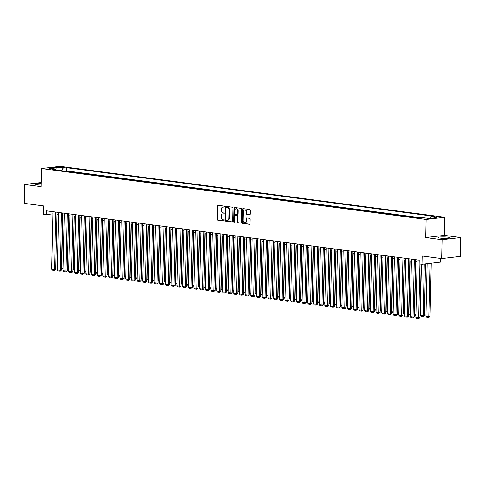 <?xml version="1.0" encoding="UTF-8"?>
<svg xmlns="http://www.w3.org/2000/svg" width="485" height="485" viewBox="0 0 485 485"><rect width="100%" height="100%" fill="white"/><g stroke="black" fill="none" stroke-linecap="round" stroke-linejoin="round"><path stroke-width="0.73" d="M224.373 206.658A0.521 0.388 -96.7 0 0 223.991 206.089L218.056 205.3A0.746 0.558 -96.7 0 0 217.48 205.967L217.177 219.299A0.746 0.558 -96.7 0 0 217.723 220.117L223.658 220.899A0.521 0.388 -96.7 0 0 223.682 219.863L222.912 219.766A2.389 1.776 -96.7 0 1 221.178 217.159L221.202 216.043A2.389 1.776 -96.7 0 1 222.712 213.909A2.389 1.776 -96.7 0 1 223.045 213.909L223.815 214.012A0.521 0.388 -96.7 0 0 223.834 212.976L223.07 212.873A2.389 1.776 -96.7 0 1 221.336 210.266L221.36 209.156A2.389 1.776 -96.7 0 1 222.87 207.022A2.389 1.776 -96.7 0 1 223.203 207.022L223.967 207.125A0.521 0.388 -96.7 0 0 224.373 206.658M447.952 237.189A5.935 0.734 1.3 0 0 441.592 236.929A5.935 0.734 1.3 0 0 438.088 237.517A5.935 0.734 1.3 0 0 440.083 238.117A5.935 0.734 1.3 0 0 446.442 238.377A5.935 0.734 1.3 0 0 449.953 237.789A5.935 0.734 1.3 0 0 447.952 237.189M41.11 183.627A5.935 0.734 1.3 0 0 35.478 184.239A5.935 0.734 1.3 0 0 37.472 184.833A5.935 0.734 1.3 0 0 41.073 185.1M438.986 216.801L434.936 216.94L438.986 216.801M249.696 214.728A0.746 0.558 -96.7 0 0 250.266 214.061L250.351 210.32A0.746 0.558 -96.7 0 0 249.811 209.502L243.221 208.629A0.746 0.558 -96.7 0 0 242.645 209.296L242.342 222.633A0.746 0.558 -96.7 0 0 242.882 223.446L249.478 224.319A0.746 0.558 -96.7 0 0 250.054 223.652L250.151 219.135A0.746 0.558 -96.7 0 0 249.611 218.317L246.792 217.947A0.746 0.558 -96.7 0 0 246.216 218.614L246.168 220.851A1.995 1.485 -96.7 0 1 244.907 222.639A1.995 1.485 -96.7 0 1 243.179 220.457L243.373 211.678A1.995 1.485 -96.7 0 1 244.634 209.896A1.995 1.485 -96.7 0 1 246.362 212.072L246.331 213.539A0.746 0.558 -96.7 0 0 246.871 214.352L249.896 214.703M41.134 182.554L24.68 184.488L24.25 203.354L43.741 205.937L43.553 214.237L46.396 214.612L46.481 210.842L419.216 260.166L419.131 263.943L421.974 264.319L440.641 262.124L440.726 258.475M442.084 239.729L460.75 237.535L444.387 235.37L425.721 237.565L442.084 239.729L441.653 258.596L422.162 256.013L421.974 264.319M425.721 237.565L426.133 219.45L41.449 168.544L60.116 166.349L444.8 217.256L426.133 219.45M24.68 184.488L41.037 186.652L41.449 168.544M232.982 208.016A0.746 0.558 -96.7 0 0 232.442 207.204L225.852 206.331A0.746 0.558 -96.7 0 0 225.276 206.998L224.973 220.335A0.746 0.558 -96.7 0 0 225.513 221.148L232.103 222.021A0.746 0.558 -96.7 0 0 232.679 221.354L232.982 208.016M234.534 207.483L241.124 208.356A0.746 0.558 -96.7 0 1 241.669 209.168L241.366 222.5A0.746 0.558 -96.7 0 1 240.79 223.167L237.971 222.797A0.746 0.558 -96.7 0 1 237.426 221.978L237.553 216.577A0.746 0.558 -96.7 0 0 237.007 215.758L235.14 215.51A0.746 0.558 -96.7 0 0 234.564 216.177L234.437 221.809A0.521 0.388 -96.7 0 1 233.655 221.706L233.958 208.15A0.746 0.558 -96.7 0 1 234.534 207.483M460.75 237.535L460.32 256.401L441.653 258.596M419.889 218.056L417.737 217.85M415.142 217.504L412.05 217.098M409.449 216.753L406.357 216.346M403.762 216.001L400.665 215.589M398.07 215.249L394.978 214.837M392.377 214.491L389.285 214.085M386.69 213.739L383.593 213.333M380.998 212.988L377.906 212.575M375.305 212.236L372.213 211.824M369.618 211.478L366.521 211.072M363.926 210.726L360.834 210.32M358.233 209.975L355.141 209.569M352.546 209.223L349.449 208.811M346.854 208.471L343.762 208.059M341.161 207.713L338.069 207.307M335.474 206.962L332.377 206.555M329.782 206.21L326.69 205.798M324.089 205.458L320.997 205.046M318.403 204.706L315.305 204.294M312.71 203.949L309.618 203.542M307.023 203.197L303.925 202.791M301.33 202.445L298.233 202.033M295.638 201.693L292.546 201.281M289.951 200.935L286.853 200.529M284.258 200.184L281.167 199.778M278.566 199.432L275.474 199.02M272.879 198.68L269.781 198.268M267.187 197.928L264.095 197.516M261.494 197.171L258.402 196.764M255.807 196.419L252.709 196.013M250.114 195.667L247.023 195.255M244.422 194.915L241.33 194.503M238.735 194.158L235.637 193.751M233.042 193.406L229.951 193M227.35 192.654L224.258 192.242M221.663 191.902L218.565 191.49M215.97 191.151L212.879 190.738M210.278 190.393L207.186 189.987M204.591 189.641L201.493 189.235M198.898 188.889L195.807 188.477M193.212 188.138L190.114 187.725M187.519 187.38L184.421 186.974M181.827 186.628L178.735 186.222M176.14 185.876L173.042 185.464M170.447 185.124L167.355 184.712M164.754 184.373L161.663 183.96M159.068 183.615L155.97 183.209M153.375 182.863L150.283 182.457M147.682 182.111L144.591 181.699M141.996 181.36L138.898 180.947M136.303 180.602L133.211 180.196M130.611 179.85L127.519 179.444M124.924 179.098L121.826 178.686M119.231 178.347L116.139 177.934M113.538 177.595L110.447 177.183M107.852 176.837L104.754 176.431M102.159 176.085L99.067 175.679M96.466 175.334L93.375 174.921M90.78 174.582L87.682 174.17M85.087 173.824L81.995 173.418M79.401 173.072L76.303 172.666M73.708 172.32L70.295 171.866M59.606 167.392L64.778 167.428L62.735 167.022L58.812 167.155L59.606 167.392M429.68 218.468L430.765 216.777L434.299 216.358L66.688 167.707L63.153 168.125L61.498 170.708M430.765 216.777L437.027 217.601L429.358 218.505L423.096 217.674L419.561 218.092L51.956 169.441L55.484 169.029L49.227 168.198L56.897 167.295L63.153 168.125M75.981 172.624L76.303 172.581M81.674 173.375L81.995 173.339M87.367 174.127L87.688 174.091M93.053 174.879L93.375 174.842M98.746 175.637L99.067 175.594M104.439 176.388L104.76 176.352M110.125 177.14L110.447 177.104M115.818 177.892L116.139 177.856M121.511 178.644L121.832 178.607M127.197 179.401L127.519 179.359M132.89 180.153L133.211 180.117M138.577 180.905L138.904 180.869M144.269 181.657L144.591 181.62M149.962 182.415L150.283 182.372M155.649 183.166L155.976 183.13M161.341 183.918L161.663 183.882M167.034 184.67L167.355 184.633M172.721 185.422L173.042 185.385M178.413 186.179L178.735 186.137M184.106 186.931L184.427 186.895M189.793 187.683L190.114 187.646M195.485 188.435L195.807 188.398M201.178 189.192L201.499 189.15M206.865 189.944L207.186 189.908M212.557 190.696L212.879 190.66M218.25 191.448L218.571 191.411M223.937 192.199L224.258 192.163M229.629 192.957L229.951 192.915M235.322 193.709L235.643 193.673M241.009 194.461L241.33 194.424M246.701 195.212L247.023 195.176M252.388 195.97L252.715 195.928M258.081 196.722L258.402 196.686M263.773 197.474L264.095 197.437M269.46 198.226L269.787 198.189M275.153 198.977L275.474 198.941M280.845 199.735L281.167 199.693M286.532 200.487L286.853 200.45M292.225 201.239L292.546 201.202M297.917 201.99L298.239 201.954M303.604 202.748L303.925 202.706M309.297 203.5L309.618 203.464M314.989 204.252L315.311 204.215M320.676 205.003L320.997 204.967M326.369 205.755L326.69 205.719M332.061 206.513L332.383 206.471M337.748 207.265L338.069 207.228M343.441 208.016L343.762 207.98M349.133 208.768L349.455 208.732M354.82 209.526L355.141 209.484M360.513 210.278L360.834 210.235M366.199 211.03L366.527 210.993M371.892 211.781L372.213 211.745M377.585 212.533L377.906 212.497M383.271 213.291L383.599 213.248M388.964 214.043L389.285 214.006M394.657 214.794L394.978 214.758M400.343 215.546L400.671 215.51M406.036 216.304L406.357 216.262M411.729 217.056L412.05 217.013M417.415 217.807L417.737 217.771M421.574 217.856L66.615 170.878L64.923 171.078L68.015 171.569M444.387 235.37L444.8 217.256M57.024 214.127L58.612 214.34M62.71 214.879L64.305 215.091M68.403 215.637L69.992 215.843M74.096 216.389L75.684 216.595M79.782 217.141L81.377 217.353M85.475 217.892L87.064 218.104M91.168 218.644L92.756 218.856M96.854 219.402L98.449 219.608M102.547 220.154L104.136 220.366M108.24 220.905L109.828 221.118M113.926 221.657L115.521 221.869M119.619 222.415L121.208 222.621M125.312 223.167L126.9 223.373M130.999 223.918L132.593 224.131M136.691 224.67L138.28 224.882M142.378 225.422L143.972 225.634M148.07 226.18L149.665 226.386M153.763 226.931L155.352 227.144M159.45 227.683L161.044 227.895M165.142 228.435L166.731 228.647M170.835 229.193L172.424 229.399M176.522 229.945L178.116 230.151M182.214 230.696L183.803 230.908M187.907 231.448L189.496 231.66M193.594 232.2L195.188 232.412M199.286 232.958L200.875 233.164M204.979 233.709L206.568 233.922M210.666 234.461L212.26 234.673M216.358 235.213L217.947 235.425M222.051 235.971L223.64 236.177M227.738 236.722L229.332 236.929M233.43 237.474L235.019 237.686M239.123 238.226L240.712 238.438M244.81 238.978L246.404 239.19M250.502 239.735L252.091 239.942M256.189 240.487L257.784 240.699M261.882 241.239L263.476 241.451M267.575 241.991L269.163 242.203M273.261 242.749L274.856 242.955M278.954 243.5L280.548 243.706M284.646 244.252L286.235 244.464M290.333 245.004L291.928 245.216M296.026 245.756L297.614 245.968M301.719 246.513L303.307 246.719M307.405 247.265L309 247.477M313.098 248.017L314.686 248.229M318.791 248.769L320.379 248.981M324.477 249.526L326.072 249.733M330.17 250.278L331.758 250.484M335.862 251.03L337.451 251.242M341.549 251.782L343.144 251.994M347.242 252.533L348.83 252.746M352.934 253.291L354.523 253.497M358.621 254.043L360.216 254.255M364.314 254.795L365.902 255.007M370 255.546L371.595 255.759M375.693 256.304L377.288 256.51M381.386 257.056L382.974 257.262M387.072 257.808L388.667 258.02M392.765 258.56L394.36 258.772M398.458 259.311L400.046 259.523M404.144 260.069L405.739 260.275M409.837 260.821L411.425 261.033M415.53 261.573L417.118 261.785M46.396 214.612L52.92 213.849M66.615 170.878L66.688 167.707M56.169 169.999L55.484 169.029M57.042 170.114L56.897 167.295M224.228 207.034L223.706 206.962A2.389 1.776 -96.7 0 0 223.373 206.962L222.87 207.022M222.712 213.909L223.215 213.849A2.389 1.776 -96.7 0 1 223.549 213.855L224.07 213.921M218.25 205.325A0.746 0.558 -96.7 0 0 217.989 205.907L217.686 219.244A0.746 0.558 -96.7 0 0 218.226 220.057L223.912 220.808M226.04 206.355A0.746 0.558 -96.7 0 0 225.78 206.937L225.476 220.275A0.746 0.558 -96.7 0 0 226.016 221.087L232.418 221.936M226.44 207.453A0.521 0.388 -96.7 0 0 226.04 207.919L225.774 219.62A0.521 0.388 -96.7 0 0 226.149 220.19L226.962 220.299A2.389 1.776 -96.7 0 0 227.295 220.299A2.389 1.776 -96.7 0 0 228.805 218.165L228.987 210.163A2.389 1.776 -96.7 0 0 227.253 207.556L226.944 207.392A0.521 0.388 -96.7 0 0 226.804 207.41M227.295 220.299L227.798 220.245A2.389 1.776 -96.7 0 0 229.308 218.104L228.805 218.165M226.944 207.392L227.756 207.501A2.389 1.776 -96.7 0 1 229.49 210.108L229.308 218.104M241.106 223.082L237.971 222.797M235.437 215.473A0.746 0.558 -96.7 0 1 235.643 215.449L237.511 215.698A0.746 0.558 -96.7 0 1 238.056 216.516L237.935 221.924A0.746 0.558 -96.7 0 0 238.474 222.736M234.728 207.507A0.746 0.558 -96.7 0 0 234.467 208.089L234.158 221.645A0.521 0.388 -96.7 0 0 234.34 222.118M237.68 210.963A1.995 1.485 -96.7 0 0 235.952 208.78A1.995 1.485 -96.7 0 0 234.691 210.569L234.619 213.661A0.746 0.558 -96.7 0 0 235.158 214.473L237.032 214.722A0.746 0.558 -96.7 0 0 237.608 214.055L237.68 210.963L238.183 210.902A1.995 1.485 -96.7 0 0 236.456 208.72L235.952 208.78M237.238 214.697L237.535 214.661A0.746 0.558 -96.7 0 0 238.111 213.994L237.608 214.055M238.183 210.902L238.111 213.994M244.634 209.896L245.143 209.835A1.995 1.485 -96.7 0 1 246.871 212.018L246.835 213.479A0.746 0.558 -96.7 0 0 247.374 214.291L250.005 214.643M244.907 222.639L245.41 222.579A1.995 1.485 -96.7 0 0 246.671 220.796L246.168 220.851M246.98 217.971A0.746 0.558 -96.7 0 0 246.719 218.553L246.671 220.796M243.409 208.659A0.746 0.558 -96.7 0 0 243.149 209.241L242.846 222.573A0.746 0.558 -96.7 0 0 243.391 223.385L249.787 224.234M63.098 268.187L61.753 268.011L62.959 214.916M63.08 269.078L61.753 268.011M55.811 212.072L54.508 269.575L55.769 269.424L57.066 212.242M52.968 211.696L51.659 269.199L54.508 269.575L54.435 270.454L52.441 270.187L51.659 269.199M55.769 269.424L54.435 270.454M68.791 268.945L67.445 268.763L68.646 215.667M68.767 269.83L67.445 268.763M74.478 269.696L73.132 269.514L74.338 216.419M74.46 270.581L73.132 269.514M80.171 270.448L78.825 270.272L80.031 217.171M80.152 271.333L78.825 270.272M85.863 271.2L84.511 271.024L85.718 217.929M85.839 272.091L84.511 271.024M61.504 212.83L60.195 270.327L61.456 270.181L62.753 212.994M58.655 212.448L57.351 269.951L60.195 270.327L60.128 271.206L58.133 270.945L57.351 269.951M61.456 270.181L60.128 271.206M67.191 213.582L65.887 271.079L67.148 270.933L68.446 213.746M64.347 213.206L63.044 270.703L65.887 271.079L65.814 271.958L63.826 271.697L63.044 270.703M67.148 270.933L65.814 271.958M72.883 214.334L71.58 271.83L72.841 271.685L74.138 214.497M70.04 213.958L68.731 271.454L71.58 271.83L71.507 272.715L69.513 272.449L68.731 271.454M72.841 271.685L71.507 272.715M78.57 215.085L77.267 272.588L78.528 272.437L79.825 215.255M75.727 214.709L74.423 272.212L77.267 272.588L77.2 273.467L75.205 273.2L74.423 272.212M78.528 272.437L77.2 273.467M91.55 271.952L90.204 271.776L91.41 218.68M91.532 272.843L90.204 271.776M84.263 215.837L82.959 273.34L84.22 273.188L85.518 216.007M81.419 215.461L80.116 272.964L82.959 273.34L82.886 274.219L80.898 273.958L80.116 272.964M84.22 273.188L82.886 274.219M97.242 272.709L95.897 272.528L97.103 219.432M97.224 273.595L95.897 272.528M89.955 216.595L88.652 274.092L89.913 273.946L91.21 216.759M87.106 216.219L85.803 273.716L88.652 274.092L88.579 274.971L86.585 274.71L85.803 273.716M89.913 273.946L88.579 274.971M102.935 273.461L101.583 273.285L102.79 220.184M102.911 274.346L101.583 273.285M95.642 217.347L94.339 274.843L95.6 274.698L96.897 217.51M92.799 216.971L91.495 274.468L94.339 274.843L94.272 275.722L92.277 275.462L91.495 274.468M95.6 274.698L94.272 275.722M108.622 274.213L107.276 274.037L108.482 220.936M108.604 275.098L107.276 274.037M101.335 218.098L100.031 275.601L101.292 275.45L102.59 218.268M98.491 217.723L97.188 275.219L100.031 275.601L99.958 276.48L97.97 276.214L97.188 275.219M101.292 275.45L99.958 276.48M114.314 274.965L112.969 274.789L114.169 221.694M114.296 275.856L112.969 274.789M120.007 275.722L118.655 275.541L119.862 222.445M119.983 276.608L118.655 275.541M125.694 276.474L124.348 276.292L125.554 223.197M125.676 277.359L124.348 276.292M131.386 277.226L130.041 277.05L131.241 223.949M131.368 278.111L130.041 277.05M137.073 277.978L135.727 277.802L136.934 224.707M137.055 278.869L135.727 277.802M142.766 278.729L141.42 278.554L142.626 225.458M142.748 279.621L141.42 278.554M148.458 279.487L147.113 279.305L148.313 226.21M148.434 280.372L147.113 279.305M154.145 280.239L152.799 280.057L154.006 226.962M154.127 281.124L152.799 280.057M159.838 280.991L158.492 280.815L159.698 227.714M159.82 281.876L158.492 280.815M165.53 281.743L164.185 281.567L165.385 228.471M165.506 282.634L164.185 281.567M171.217 282.5L169.871 282.318L171.078 229.223M171.199 283.385L169.871 282.318M176.91 283.252L175.564 283.07L176.77 229.975M176.892 284.137L175.564 283.07M107.027 218.85L105.724 276.353L106.985 276.201L108.282 219.02M104.178 218.474L102.875 275.977L105.724 276.353L105.651 277.232L103.657 276.965L102.875 275.977M106.985 276.201L105.651 277.232M112.714 219.608L111.411 277.105L112.672 276.959L113.969 219.772M109.871 219.226L108.567 276.729L111.411 277.105L111.344 277.984L109.349 277.723L108.567 276.729M112.672 276.959L111.344 277.984M118.407 220.36L117.103 277.856L118.364 277.711L119.662 220.523M115.563 219.984L114.254 277.481L117.103 277.856L117.03 278.736L115.042 278.475L114.254 277.481M118.364 277.711L117.03 278.736M124.099 221.112L122.79 278.608L124.057 278.463L125.354 221.275M121.25 220.736L119.947 278.232L122.79 278.608L122.723 279.493L120.729 279.227L119.947 278.232M124.057 278.463L122.723 279.493M129.786 221.863L128.483 279.366L129.744 279.214L131.041 222.033M126.943 221.487L125.639 278.99L128.483 279.366L128.41 280.245L126.421 279.978L125.639 278.99M129.744 279.214L128.41 280.245M135.479 222.615L134.175 280.118L135.436 279.966L136.734 222.785M132.635 222.239L131.326 279.742L134.175 280.118L134.102 280.997L132.114 280.736L131.326 279.742M135.436 279.966L134.102 280.997M141.171 223.373L139.862 280.87L141.123 280.724L142.426 223.536M138.322 222.997L137.019 280.494L139.862 280.87L139.795 281.749L137.801 281.488L137.019 280.494M141.123 280.724L139.795 281.749M146.858 224.125L145.555 281.621L146.816 281.476L148.113 224.288M144.015 223.749L142.711 281.245L145.555 281.621L145.482 282.5L143.493 282.24L142.711 281.245M146.816 281.476L145.482 282.5M152.551 224.876L151.247 282.379L152.508 282.228L153.806 225.046M149.707 224.5L148.398 281.997L151.247 282.379L151.174 283.258L149.186 282.991L148.398 281.997M152.508 282.228L151.174 283.258M158.243 225.628L156.934 283.131L158.195 282.979L159.492 225.798M155.394 225.252L154.091 282.755L156.934 283.131L156.867 284.01L154.873 283.743L154.091 282.755M158.195 282.979L156.867 284.01M163.93 226.386L162.627 283.883L163.888 283.737L165.185 226.55M161.087 226.004L159.783 283.507L162.627 283.883L162.554 284.762L160.565 284.501L159.783 283.507M163.888 283.737L162.554 284.762M169.623 227.138L168.319 284.634L169.58 284.489L170.878 227.301M166.779 226.762L165.47 284.258L168.319 284.634L168.246 285.513L166.252 285.253L165.47 284.258M169.58 284.489L168.246 285.513M182.602 284.004L181.257 283.828L182.457 230.727M182.578 284.889L181.257 283.828M188.289 284.756L186.943 284.58L188.15 231.484M188.271 285.647L186.943 284.58M193.982 285.507L192.636 285.332L193.842 232.236M193.964 286.399L192.636 285.332M199.674 286.265L198.323 286.083L199.529 232.988M199.65 287.15L198.323 286.083M175.315 227.889L174.006 285.386L175.267 285.241L176.564 228.053M172.466 227.513L171.163 285.01L174.006 285.386L173.939 286.271L171.945 286.004L171.163 285.01M175.267 285.241L173.939 286.271M181.002 228.641L179.699 286.144L180.96 285.992L182.257 228.811M178.159 228.265L176.855 285.768L179.699 286.144L179.626 287.023L177.637 286.756L176.855 285.768M180.96 285.992L179.626 287.023M186.695 229.393L185.391 286.896L186.652 286.744L187.95 229.563M183.851 229.017L182.542 286.52L185.391 286.896L185.319 287.775L183.324 287.514L182.542 286.52M186.652 286.744L185.319 287.775M192.381 230.151L191.078 287.647L192.339 287.502L193.636 230.314M189.538 229.775L188.235 287.272L191.078 287.647L191.011 288.526L189.017 288.266L188.235 287.272M192.339 287.502L191.011 288.526M205.361 287.017L204.015 286.835L205.222 233.74M205.343 287.902L204.015 286.835M198.074 230.902L196.771 288.399L198.032 288.254L199.329 231.066M195.231 230.527L193.927 288.023L196.771 288.399L196.698 289.278L194.709 289.018L193.927 288.023M198.032 288.254L196.698 289.278M211.054 287.769L209.708 287.593L210.914 234.491M211.036 288.654L209.708 287.593M203.767 231.654L202.463 289.157L203.724 289.005L205.022 231.824M200.917 231.278L199.614 288.775L202.463 289.157L202.39 290.036L200.396 289.769L199.614 288.775M203.724 289.005L202.39 290.036M216.746 288.52L215.395 288.345L216.601 235.249M216.722 289.412L215.395 288.345M209.453 232.406L208.15 289.909L209.411 289.757L210.708 232.576M206.61 232.03L205.307 289.533L208.15 289.909L208.083 290.788L206.089 290.521L205.307 289.533M209.411 289.757L208.083 290.788M222.433 289.278L221.087 289.096L222.294 236.001M222.415 290.163L221.087 289.096M215.146 233.164L213.843 290.66L215.104 290.515L216.401 233.327M212.303 232.782L210.999 290.285L213.843 290.66L213.77 291.54L211.781 291.279L210.999 290.285M215.104 290.515L213.77 291.54M228.126 290.03L226.78 289.848L227.98 236.753M228.108 290.915L226.78 289.848M220.839 233.915L219.535 291.412L220.796 291.267L222.094 234.079M217.989 233.54L216.686 291.036L219.535 291.412L219.462 292.291L217.468 292.031L216.686 291.036M220.796 291.267L219.462 292.291M233.819 290.782L232.467 290.606L233.673 237.504M233.794 291.667L232.467 290.606M226.525 234.667L225.222 292.164L226.483 292.018L227.78 234.831M223.682 234.291L222.379 291.788L225.222 292.164L225.155 293.049L223.161 292.782L222.379 291.788M226.483 292.018L225.155 293.049M239.505 291.534L238.159 291.358L239.366 238.262M239.487 292.419L238.159 291.358M232.218 235.419L230.915 292.922L232.176 292.77L233.473 235.589M229.375 235.043L228.065 292.546L230.915 292.922L230.842 293.801L228.853 293.534L228.065 292.546M232.176 292.77L230.842 293.801M245.198 292.285L243.852 292.109L245.052 239.014M245.18 293.176L243.852 292.109M237.911 236.171L236.601 293.674L237.868 293.522L239.166 236.34M235.061 235.795L233.758 293.298L236.601 293.674L236.535 294.553L234.54 294.292L233.758 293.298M237.868 293.522L236.535 294.553M250.884 293.043L249.539 292.861L250.745 239.766M250.866 293.928L249.539 292.861M243.597 236.929L242.294 294.425L243.555 294.28L244.852 237.092M240.754 236.553L239.451 294.049L242.294 294.425L242.221 295.304L240.233 295.044L239.451 294.049M243.555 294.28L242.221 295.304M256.577 293.795L255.231 293.613L256.438 240.518M256.559 294.68L255.231 293.613M249.29 237.68L247.987 295.177L249.248 295.032L250.545 237.844M246.447 237.304L245.137 294.801L247.987 295.177L247.914 296.056L245.925 295.795L245.137 294.801M249.248 295.032L247.914 296.056M262.27 294.547L260.924 294.371L262.124 241.269M262.246 295.432L260.924 294.371M254.983 238.432L253.673 295.935L254.934 295.783L256.238 238.602M252.133 238.056L250.83 295.553L253.673 295.935L253.606 296.814L251.612 296.547L250.83 295.553M254.934 295.783L253.606 296.814M267.956 295.298L266.611 295.123L267.817 242.027M267.938 296.189L266.611 295.123M260.669 239.184L259.366 296.687L260.627 296.535L261.924 239.354M257.826 238.808L256.523 296.311L259.366 296.687L259.293 297.566L257.305 297.299L256.523 296.311M260.627 296.535L259.293 297.566M273.649 296.056L272.303 295.874L273.51 242.779M273.631 296.941L272.303 295.874M266.362 239.942L265.059 297.438L266.32 297.293L267.617 240.105M263.519 239.56L262.209 297.062L265.059 297.438L264.986 298.317L262.997 298.057L262.209 297.062M266.32 297.293L264.986 298.317M279.342 296.808L277.996 296.626L279.196 243.531M279.318 297.693L277.996 296.626M272.055 240.693L270.745 298.19L272.006 298.045L273.304 240.857M269.205 240.317L267.902 297.814L270.745 298.19L270.678 299.069L268.684 298.808L267.902 297.814M272.006 298.045L270.678 299.069M285.028 297.56L283.683 297.384L284.889 244.282M285.01 298.445L283.683 297.384M277.741 241.445L276.438 298.942L277.699 298.796L278.996 241.609M274.898 241.069L273.595 298.566L276.438 298.942L276.365 299.827L274.377 299.56L273.595 298.566M277.699 298.796L276.365 299.827M290.721 298.311L289.375 298.136L290.582 245.04M290.703 299.196L289.375 298.136M283.434 242.197L282.131 299.7L283.392 299.548L284.689 242.367M280.591 241.821L279.281 299.324L282.131 299.7L282.058 300.579L280.063 300.312L279.281 299.324M283.392 299.548L282.058 300.579M296.414 299.063L295.068 298.887L296.268 245.792M296.39 299.954L295.068 298.887M289.127 242.949L287.817 300.451L289.078 300.3L290.376 243.118M286.277 242.573L284.974 300.076L287.817 300.451L287.75 301.33L285.756 301.07L284.974 300.076M289.078 300.3L287.75 301.33M302.1 299.821L300.755 299.639L301.961 246.544M302.082 300.706L300.755 299.639M294.813 243.706L293.51 301.203L294.771 301.058L296.068 243.87M291.97 243.331L290.667 300.827L293.51 301.203L293.437 302.082L291.449 301.822L290.667 300.827M294.771 301.058L293.437 302.082M307.793 300.573L306.447 300.391L307.654 247.295M307.775 301.458L306.447 300.391M300.506 244.458L299.203 301.955L300.464 301.809L301.761 244.622M297.663 244.082L296.353 301.579L299.203 301.955L299.13 302.834L297.135 302.573L296.353 301.579M300.464 301.809L299.13 302.834M313.486 301.324L312.134 301.149L313.34 248.047M313.462 302.21L312.134 301.149M306.193 245.21L304.889 302.713L306.15 302.561L307.448 245.38M303.349 244.834L302.046 302.331L304.889 302.713L304.822 303.592L302.828 303.325L302.046 302.331M306.15 302.561L304.822 303.592M319.172 302.076L317.827 301.9L319.033 248.805M319.154 302.967L317.827 301.9M311.885 245.962L310.582 303.464L311.843 303.313L313.14 246.131M309.042 245.586L307.739 303.089L310.582 303.464L310.509 304.344L308.521 304.077L307.739 303.089M311.843 303.313L310.509 304.344M324.865 302.834L323.519 302.652L324.726 249.557M324.847 303.719L323.519 302.652M317.578 246.719L316.275 304.216L317.536 304.065L318.833 246.883M314.729 246.338L313.425 303.84L316.275 304.216L316.202 305.095L314.207 304.835L313.425 303.84M317.536 304.065L316.202 305.095M330.558 303.586L329.206 303.404L330.412 250.308M330.534 304.471L329.206 303.404M323.265 247.471L321.961 304.968L323.222 304.822L324.52 247.635M320.421 247.095L319.118 304.592L321.961 304.968L321.894 305.847L319.9 305.586L319.118 304.592M323.222 304.822L321.894 305.847M336.244 304.337L334.899 304.162L336.105 251.06M336.226 305.223L334.899 304.162M328.957 248.223L327.654 305.72L328.915 305.574L330.212 248.387M326.114 247.847L324.811 305.344L327.654 305.72L327.581 306.605L325.593 306.338L324.811 305.344M328.915 305.574L327.581 306.605M341.937 305.089L340.591 304.913L341.792 251.818M341.919 305.974L340.591 304.913M334.65 248.975L333.347 306.478L334.608 306.326L335.905 249.144M331.801 248.599L330.497 306.102L333.347 306.478L333.274 307.357L331.279 307.09L330.497 306.102M334.608 306.326L333.274 307.357M347.63 305.841L346.278 305.665L347.484 252.57M347.606 306.732L346.278 305.665M340.337 249.726L339.033 307.229L340.294 307.078L341.592 249.896M337.493 249.351L336.19 306.853L339.033 307.229L338.966 308.108L336.972 307.848L336.19 306.853M340.294 307.078L338.966 308.108M353.316 306.599L351.971 306.417L353.177 253.322M353.298 307.484L351.971 306.417M346.029 250.484L344.726 307.981L345.987 307.836L347.284 250.648M343.186 250.108L341.876 307.605L344.726 307.981L344.653 308.86L342.665 308.599L341.876 307.605M345.987 307.836L344.653 308.86M359.009 307.351L357.663 307.169L358.864 254.073M358.991 308.236L357.663 307.169M351.722 251.236L350.412 308.733L351.68 308.587L352.977 251.4M348.873 250.86L347.569 308.357L350.412 308.733L350.346 309.612L348.351 309.351L347.569 308.357M351.68 308.587L350.346 309.612M364.702 308.102L363.35 307.926L364.556 254.825M364.678 308.987L363.35 307.926M357.409 251.988L356.105 309.491L357.366 309.339L358.664 252.151M354.565 251.612L353.262 309.109L356.105 309.491L356.032 310.37L354.044 310.103L353.262 309.109M357.366 309.339L356.032 310.37M370.388 308.854L369.043 308.678L370.249 255.583M370.37 309.745L369.043 308.678M363.101 252.74L361.798 310.242L363.059 310.091L364.356 252.909M360.258 252.364L358.949 309.866L361.798 310.242L361.725 311.121L359.737 310.855L358.949 309.866M363.059 310.091L361.725 311.121M376.081 309.612L374.735 309.43L375.936 256.335M376.057 310.497L374.735 309.43M368.794 253.497L367.484 310.994L368.745 310.843L370.049 253.661M365.945 253.115L364.641 310.618L367.484 310.994L367.418 311.873L365.423 311.612L364.641 310.618M368.745 310.843L367.418 311.873M381.768 310.364L380.422 310.182L381.628 257.086M381.75 311.249L380.422 310.182M374.481 254.249L373.177 311.746L374.438 311.6L375.736 254.413M371.637 253.873L370.334 311.37L373.177 311.746L373.104 312.625L371.116 312.364L370.334 311.37M374.438 311.6L373.104 312.625M387.46 311.115L386.115 310.94L387.321 257.838M387.442 312L386.115 310.94M380.173 255.001L378.87 312.498L380.131 312.352L381.428 255.165M377.33 254.625L376.02 312.122L378.87 312.498L378.797 313.383L376.809 313.116L376.02 312.122M380.131 312.352L378.797 313.383M393.153 311.867L391.807 311.691L393.008 258.596M393.129 312.752L391.807 311.691M385.866 255.753L384.557 313.255L385.817 313.104L387.115 255.922M383.017 255.377L381.713 312.88L384.557 313.255L384.49 314.134L382.495 313.868L381.713 312.88M385.817 313.104L384.49 314.134M398.84 312.619L397.494 312.443L398.7 259.348M398.822 313.51L397.494 312.443M391.553 256.504L390.249 314.007L391.51 313.856L392.808 256.674M388.709 256.128L387.406 313.631L390.249 314.007L390.176 314.886L388.188 314.626L387.406 313.631M391.51 313.856L390.176 314.886M404.532 313.377L403.187 313.195L404.393 260.099M404.514 314.262L403.187 313.195M397.245 257.262L395.942 314.759L397.203 314.613L398.5 257.426M394.402 256.886L393.092 314.383L395.942 314.759L395.869 315.638L393.875 315.377L393.092 314.383M397.203 314.613L395.869 315.638M410.225 314.128L408.879 313.947L410.08 260.851M410.201 315.014L408.879 313.947M402.938 258.014L401.628 315.511L402.889 315.365L404.187 258.178M400.089 257.638L398.785 315.135L401.628 315.511L401.562 316.39L399.567 316.129L398.785 315.135M402.889 315.365L401.562 316.39M415.912 314.88L414.566 314.704L415.772 261.603M415.894 315.765L414.566 314.704M408.625 258.766L407.321 316.268L408.582 316.117L409.88 258.929M405.781 258.39L404.478 315.887L407.321 316.268L407.248 317.148L405.26 316.881L404.478 315.887M408.582 316.117L407.248 317.148M424.278 264.046L423.102 315.832L420.259 315.456L421.423 264.246M424.363 315.686L423.029 316.711L423.102 315.832L424.363 315.686L425.539 263.901M423.029 316.711L421.041 316.45L420.259 315.456M414.317 259.517L413.014 317.02L414.275 316.869L415.572 259.687M411.474 259.142L410.164 316.644L413.014 317.02L412.941 317.899L410.947 317.633L410.164 316.644M414.275 316.869L412.941 317.899M430.001 263.373L428.795 316.584L425.945 316.208L427.139 263.713M430.056 316.438L428.722 317.463L428.795 316.584L430.056 316.438L431.262 263.228M428.722 317.463L426.733 317.202L425.945 316.208M419.919 264.046L418.7 317.772L419.962 317.62L421.174 264.21M417.161 259.893L415.857 317.396L418.7 317.772L418.634 318.651L416.639 318.39L415.857 317.396M419.962 317.62L418.634 318.651M62.717 167.671L62.735 167.022M63.978 167.628L63.984 167.186M223.706 206.962L223.203 207.022M223.549 213.855L223.045 213.909M218.226 220.057L217.723 220.117M217.686 219.244L217.177 219.299M217.989 205.907L217.48 205.967M226.016 221.087L225.513 221.148M225.476 220.275L224.973 220.335M225.78 206.937L225.276 206.998M229.49 210.108L228.987 210.163M227.756 207.501L227.253 207.556M237.935 221.924L237.426 221.978M238.056 216.516L237.553 216.577M237.511 215.698L237.007 215.758M235.643 215.449L235.14 215.51M234.158 221.645L233.655 221.706M234.467 208.089L233.958 208.15M247.374 214.291L246.871 214.352M246.835 213.479L246.331 213.539M246.871 212.018L246.362 212.072M246.719 218.553L246.216 218.614M243.391 223.385L242.882 223.446M242.846 222.573L242.342 222.633M243.149 209.241L242.645 209.296M226.871 207.392L226.368 207.453M235.54 215.449L235.031 215.51M237.638 214.661L237.135 214.722"/></g></svg>
